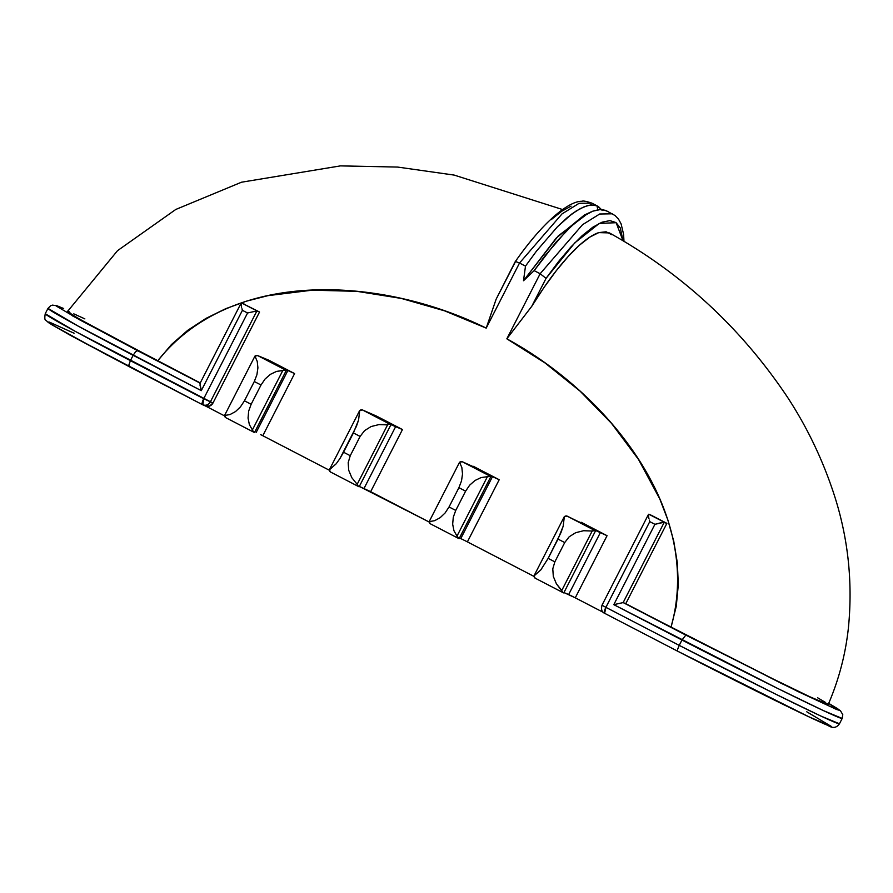<?xml version="1.0" encoding="UTF-8"?>
<svg xmlns="http://www.w3.org/2000/svg" width="893" height="893" viewBox="0 0 893 893"><rect width="100%" height="100%" fill="white"/><g stroke="black" fill="none" stroke-linecap="round" stroke-linejoin="round"><path stroke-width="1.34" d="M562.612 209.554L454.157 175.084L397.631 167.069L340.434 165.886L241.49 182.217L175.776 209.464L117.53 250.665L67.455 311.579L78.919 318.823L157.693 360.85C232.504 266.683 383.164 277.131 486.205 328.122L496.151 299.166L515.127 262.308M551.238 219.622L561.753 211.228L571.073 206.149M68.136 311.624L73.94 315.966L101.277 331.113L200.255 382.93L157.693 360.85L171.478 344.508L187.731 330.321L205.97 318.399L225.672 308.71L246.446 301.164L267.967 295.65L312.237 290.169L357.01 291.352L401.37 298.441L444.614 310.842L486.205 328.122L519.514 263.033L525.486 266.125L523.499 280.748L534.159 270.635L540.142 273.727L534.159 270.635L545.065 255.711L566.095 231.254L575.851 222.201L584.781 215.447L592.785 211.183L600.096 209.609L605.655 210.346L615.143 215.593L618.592 219.265L621.082 223.819L623.604 234.39L623.973 241.378M467.396 541.861L460.788 538.568L492.579 476.438L499.198 479.72L473.413 466.347L499.198 479.72L467.396 541.861L534.003 576.409L467.396 541.861L499.198 479.72L485.368 473.413L492.579 476.438L460.788 538.568L459.449 538.01L463.322 539.785M584.982 524.37L577.771 521.345L584.982 524.37L581.287 522.305L607.061 535.688L584.982 524.37M611.683 234.669L606.113 231.789L598.779 232.604L589.804 237.114L579.557 245.106L568.238 256.458L556.294 270.691L543.96 287.546L531.748 306.332L546.058 278.359L540.142 273.727L506.833 338.815L544.942 362.893L580.082 391.145L611.549 423.405L638.495 459.426L659.771 498.908L667.785 519.748L673.746 541.158L677.352 562.936L678.3 584.815L676.258 606.369L671.034 627.165L773.025 678.914L809.784 696.741L828.202 704.521C838.728 680.142 845.448 654.759 848.35 628.371C853.195 580.238 847.703 533.411 831.863 487.902C820.857 455.988 806.2 425.95 787.872 397.798C741.491 328.244 682.006 273.28 609.406 232.917L598.779 232.604C593.276 234.401 586.88 238.565 579.557 245.106C572.446 251.469 564.689 259.997 556.294 270.691C549.195 279.632 541.013 291.509 531.748 306.332L506.833 338.815C607.876 393.701 703.773 511.176 671.034 627.165L773.025 678.914L809.784 696.741L827.309 704.41L828.213 704.51L827.666 703.896M828.715 703.371L836.931 709.634L798.096 691.595L685.835 635.102L681.962 640.013L685.835 635.102L623.158 602.585L613.804 604.65L681.962 640.013L679.227 645.371A156.476 3.215 27.1 0 0 839.453 723.788L842.199 718.43A156.476 3.215 -152.9 0 1 681.962 640.013L679.227 645.371L605.9 607.34L649.758 521.635L654.915 524.314L613.804 604.65L777.624 688.425L823.368 710.582L842.199 718.43L842.78 714.657L840.391 710.638L828.726 703.36L837.768 708.796L839.554 710.359L836.596 709.5L781.866 683.636L623.158 602.585L671.034 627.165L625.77 603.679L666.892 523.343L651.421 515.317L666.892 523.343L625.77 603.679L623.158 602.585L664.269 522.238L666.892 523.343L663.108 522.215L654.915 524.314L613.804 604.65L623.158 602.585L664.269 522.238L648.798 514.212L651.421 515.317L648.798 514.212L648.474 516.132L648.43 514.591M575.271 597.819L563.952 592.561L568.662 594.537L600.453 532.395L592.014 528.857L607.061 535.688L575.271 597.819L603.221 612.319L575.271 597.819L607.061 535.688L604.985 534.617L600.453 532.395L568.662 594.537L573.183 596.747M473.413 466.347L477.32 468.479L473.413 466.347M358.394 486.462A24.078 6.296 -62.6 0 0 358.506 486.529L359.153 486.797L390.955 424.666L387.406 422.713L395.845 426.251L364.054 488.393L395.845 426.251L402.464 429.544L370.662 491.675L359.354 486.417L429.232 522.059L370.662 491.675L402.464 429.544L376.679 416.171L402.464 429.544L390.308 424.387L362.458 409.943L376.679 416.171L362.458 409.943A24.078 6.296 117.4 0 0 359.723 410.445L362.458 409.943L390.308 424.387L378.978 424.577L371.086 426.553L364.601 430.616L360.113 436.42L350.246 455.698L348.181 462.697L348.716 470.265L351.809 477.688L357.167 484.319L387.573 424.889L357.167 484.319L358.506 486.529L359.153 486.797L390.955 424.666L390.308 424.387A24.078 6.296 -62.6 0 0 387.573 424.889L378.978 424.577L371.086 426.553L364.601 430.616L360.113 436.42L353.416 432.938L343.548 452.226L350.246 455.698L360.113 436.42L353.416 432.938L358.573 420.067L359.723 410.445L329.327 469.863L359.723 410.445L358.573 420.067L356.407 426.374L339.999 458.455L343.548 452.226L350.246 455.698L348.181 462.697L348.716 470.265L351.809 477.688L357.167 484.319A24.078 6.296 -62.6 0 0 358.394 486.462L330.544 472.017A24.078 6.296 117.4 0 0 330.667 472.073L329.327 469.863L336.214 463.768L339.999 458.455L336.214 463.768L329.327 469.863A24.078 6.296 117.4 0 0 330.544 472.017M329.405 470.265L262.799 435.717L294.59 373.575L268.804 360.203L294.59 373.575L280.759 367.269L285.526 370.037L257.686 355.593L268.804 360.203L257.686 355.593A24.078 6.296 117.4 0 0 254.952 356.095L257.686 355.593L285.526 370.037L276.506 371.421L270.423 374.334L265.087 379L261.013 385.006L254.304 381.523L256.905 374.747L257.921 367.838L257.24 361.431L254.952 356.095L224.545 415.513L254.952 356.095L257.24 361.431L257.921 367.838L256.905 374.747L254.304 381.523L244.436 400.812L254.304 381.523L261.013 385.006L251.145 404.283L261.013 385.006L265.087 379L270.423 374.334L276.506 371.421L282.791 370.539L252.384 429.957L282.791 370.539A24.078 6.296 -62.6 0 1 285.526 370.037L286.318 370.361L254.516 432.502L286.318 370.361L280.759 367.269L294.59 373.575L262.799 435.717L329.405 470.265M224.623 415.915L205.245 405.857L224.623 415.915M205.044 405.757L209.498 406.081L212.947 403.067L259.539 312.014L241.456 302.894L244.068 303.988L241.456 302.894L241.132 304.814L241.077 303.274M241.601 307.281L241.132 304.814L241.601 307.281M242.416 310.317L241.97 308.755L242.416 310.317L201.293 390.654L242.416 310.317L247.562 312.985L242.416 310.317M200.333 383.231L200.01 385.162L201.293 390.654L133.135 355.302L130.4 360.649L203.716 398.691L247.562 312.985L203.716 398.691L212.947 403.067L259.539 312.014L256.916 310.92L210.324 401.973L256.916 310.92L247.562 312.985L256.916 310.92L241.456 302.894M262.799 435.717L260.711 434.645M458.221 538.256A24.078 6.296 -62.6 0 0 458.332 538.312L459.125 538.635L490.916 476.505L462.284 461.737L477.119 468.412L462.284 461.737L459.56 462.239L461.848 467.564L462.518 473.982L461.514 480.892L458.913 487.667L449.045 506.956L445.094 512.973L440.149 517.694L434.668 520.675L429.153 521.657L459.56 462.239L429.153 521.657L430.493 523.867A24.078 6.296 117.4 0 1 430.37 523.811A24.078 6.296 117.4 0 1 429.153 521.657L434.668 520.675L440.149 517.694L445.094 512.973L449.045 506.956L458.913 487.667L465.61 491.15L455.743 510.428L449.045 506.956L455.743 510.428L465.61 491.15L469.696 485.145L475.02 480.479L481.104 477.565L487.399 476.683L456.993 536.101L453.934 530.665L452.662 524.18L453.287 517.226L455.743 510.428L453.287 517.226L452.662 524.18L453.934 530.665L456.993 536.101L487.399 476.683L490.916 476.505L485.368 473.413L490.916 476.505L459.125 538.635L456.993 536.101A24.078 6.296 -62.6 0 0 458.221 538.256L430.37 523.811M562.992 592.606A24.078 6.296 -62.6 0 0 563.115 592.662L556.406 583.832L553.314 576.409L552.778 568.841L554.854 561.842L548.146 558.371L558.013 539.082L564.722 542.564L554.854 561.842L564.722 542.564L569.198 536.76L575.684 532.697L583.587 530.721L592.182 531.034L561.775 590.452L592.182 531.034L594.905 530.531L577.771 521.345L567.066 516.087L564.331 516.589L533.925 576.007L535.264 578.217A24.078 6.296 117.4 0 1 535.153 578.162A24.078 6.296 117.4 0 1 533.925 576.007L564.331 516.589L563.182 526.211L561.005 532.518L548.146 558.371L540.812 569.913L533.925 576.007L540.812 569.913L548.146 558.371L554.854 561.842L552.778 568.841L553.314 576.409L556.406 583.832L561.775 590.452A24.078 6.296 -62.6 0 0 562.992 592.606L535.153 578.162M677.385 650.595L677.62 649.289L677.608 651.176L808.824 716.766L831.327 726.433L806.77 711.788M74.097 333.223L49.349 322.105L47.954 322.049L51.281 324.405L107.272 355.135M253.735 432.167L254.516 432.502L253.735 432.167A24.078 6.296 -62.6 0 1 253.612 432.112A24.078 6.296 -62.6 0 1 252.384 429.957L253.735 432.167M592.014 528.857L595.553 530.81L594.905 530.531L595.553 530.81L563.762 592.941L595.553 530.81L592.014 528.857M256.179 432.424L287.981 370.294L256.179 432.424M225.884 417.723L224.545 415.513L230.07 414.531L235.551 411.55L240.485 406.828L244.436 400.812L251.145 404.283L248.678 411.081L248.053 418.036L249.337 424.521L252.384 429.957L249.337 424.521L248.053 418.036L248.678 411.081L251.145 404.283L244.436 400.812L240.485 406.828L235.551 411.55L230.07 414.531L224.545 415.513A24.078 6.296 117.4 0 0 225.773 417.667A24.078 6.296 117.4 0 0 225.884 417.723M648.943 518.61L648.474 516.132L648.943 518.61M648.508 514.335L602.005 605.208L605.9 607.34L649.758 521.635L649.323 520.083L649.758 521.635L654.915 524.314L664.269 522.238L648.798 514.212M49.796 322.273L51.649 324.628L71.63 336.002L129.429 366.789L128.983 364.668L130.4 360.649L128.983 364.668L129.429 366.789L202.365 404.618A6.017 1.574 -62.6 0 1 203.716 398.691L202.834 404.853A6.017 5.804 112.8 0 1 202.421 404.652C205.725 405.958 208.348 405.065 210.324 401.973A6.017 5.804 112.8 0 1 202.834 404.853L205.457 405.947A6.017 5.804 -67.2 0 0 212.947 403.067L75.436 331.459L45.242 313.733A156.476 3.215 27.1 0 0 130.4 360.649L133.135 355.302A156.476 3.215 -152.9 0 1 47.976 308.375L78.182 326.101L201.293 390.654L199.965 383.61M84.857 318.879L73.784 313.845M68.08 310.496L72.512 315.865L137.656 350.715L135.591 351.742L137.656 350.715L200.155 383.142L79.756 319.884L56.17 305.975L63.671 308.52L57.074 305.808L52.508 305.116L50.667 305.707L47.976 308.375L45.242 313.733C44.55 317.897 44.728 320.029 45.755 320.14L48.523 322.641L69.509 334.842L202.421 404.652A6.017 1.574 -62.6 0 1 202.398 404.641L202.834 404.853M825.69 702.545L817.575 697.746M601.569 209.598L596.993 205.848L590.965 204.854L584.279 206.729L576.197 210.982L567.211 217.646L557.455 226.755L536.459 251.134L525.486 266.125L519.514 263.033L561.976 213.94L579.11 203.303L591.746 203.146M598.511 206.663L602.217 210.48M546.058 278.359L558.594 261.493L570.794 247.093L582.236 235.618L592.796 227.213L602.049 222.19L609.897 220.616L616.014 222.569L620.322 227.994L623.024 240.809L616.159 222.703L599.303 223.406L574.813 242.84L546.058 278.359L531.748 306.332L506.833 338.815L540.142 273.727L546.058 278.359M612.308 213.807L599.672 214.007L582.515 224.712L540.142 273.727M516.065 261.705L519.514 263.033L516.065 261.705M515.105 261.883L496.151 299.166L486.205 328.122L519.514 263.033M135.591 351.742L133.135 355.302L135.591 351.742M677.597 651.164L604.617 613.301A6.017 5.804 112.8 0 1 604.561 613.268L604.594 613.29A6.017 1.574 117.4 0 0 604.617 613.301L605.9 607.34L602.005 605.208C600.967 609.428 601.837 612.118 604.594 613.29A6.017 1.574 117.4 0 1 605.9 607.34L679.227 645.371L677.62 649.289L679.227 645.371L774.89 693.772L820.634 715.94L839.453 723.788C836.54 727.996 832.678 728.532 827.867 725.395C812.563 719.311 743.702 685.266 677.586 651.164L604.594 613.29M129.429 366.789L128.96 366.085M607.664 211.407L603.199 209.732L600.096 209.609M597.83 209.833L596.993 205.848L597.83 209.833M598.377 209.755L592.785 211.183L584.781 215.447L571.04 226.465L555.803 242.449L534.159 270.635L523.499 280.748L556.272 238.029L584.323 215.068L587.36 213.851L558.326 235.841L523.499 280.748L525.486 266.125M536.459 251.134L557.455 226.755L571.799 214.007L580.372 208.56L587.795 205.479L593.968 204.944L596.993 205.848M567.066 516.087A24.078 6.296 117.4 0 0 564.331 516.589L563.182 526.211L558.013 539.082L564.722 542.564L569.198 536.76L575.684 532.697L583.587 530.721L592.182 531.034A24.078 6.296 -62.6 0 1 594.905 530.531L567.066 516.087M462.284 461.737A24.078 6.296 117.4 0 0 459.56 462.239L461.848 467.564L462.518 473.982L461.514 480.892L458.913 487.667L465.61 491.15L469.696 485.145L475.02 480.479L481.104 477.565L487.399 476.683A24.078 6.296 -62.6 0 1 490.134 476.181L462.284 461.737M241.155 303.017L200.043 383.354M515.127 261.85C542.587 222.346 568.629 200.88 582.024 201.282C582.995 200.646 586.255 201.26 591.791 203.113L597.651 206.149M584.323 215.068L590.72 212.065M253.612 432.112L225.773 417.667"/></g></svg>
